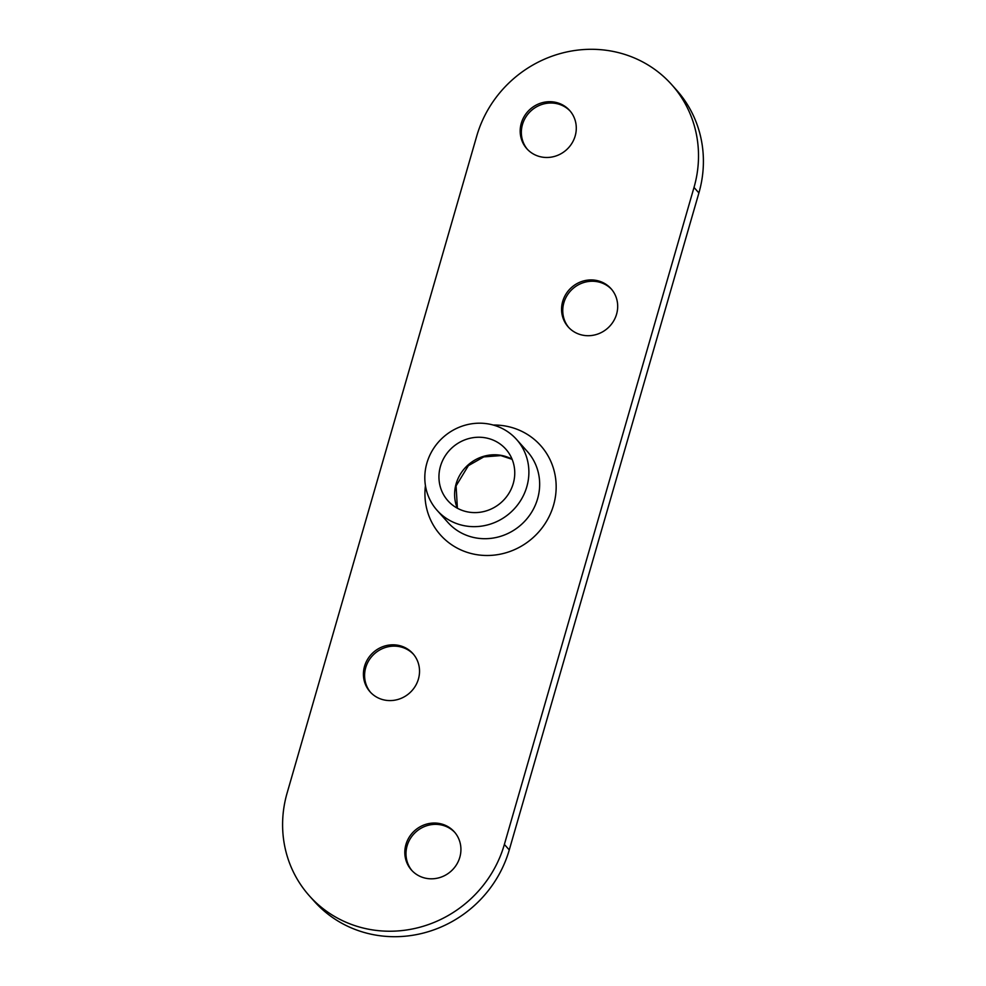 <?xml version="1.0" encoding="UTF-8"?>
<svg xmlns="http://www.w3.org/2000/svg" width="986" height="986" viewBox="0 0 986 986"><rect width="100%" height="100%" fill="white"/><g stroke="black" fill="none" stroke-linecap="round" stroke-linejoin="round"><path stroke-width="1.48" d="M487.441 438.24A38.787 36.778 138.2 0 1 505.769 449.086A38.787 36.778 138.2 0 1 508.653 493.74A38.787 36.778 138.2 0 1 466.255 511.611A38.787 36.778 138.2 0 1 447.927 500.765A38.787 36.778 138.2 0 1 445.043 456.111A38.787 36.778 138.2 0 1 487.441 438.24M309.419 895.892L314.312 901.364A115.756 109.779 -41.8 0 0 424.214 932.842A115.756 109.779 -41.8 0 0 509.269 849.92L698.901 192.936A115.756 109.779 -41.8 0 0 676.581 90.108L671.688 84.636A115.756 109.779 -41.8 0 0 561.786 53.158A115.756 109.779 -41.8 0 0 476.731 136.08L287.099 793.064A115.756 109.779 -41.8 0 0 309.419 895.892A115.756 109.779 -41.8 0 0 419.321 927.37A115.756 109.779 -41.8 0 0 504.376 844.435L694.008 187.451A115.756 109.779 -41.8 0 0 671.688 84.636M491.385 424.559A53.244 50.496 138.2 0 1 516.553 439.448A53.244 50.496 138.2 0 1 510.489 512.572A53.244 50.496 138.2 0 1 437.143 510.403A53.244 50.496 138.2 0 1 433.187 449.098A53.244 50.496 138.2 0 1 491.385 424.559M440.705 823.778A28.705 27.226 138.2 0 1 454.275 831.802A28.705 27.226 138.2 0 1 451.009 871.23A28.705 27.226 138.2 0 1 411.47 870.059A28.705 27.226 138.2 0 1 409.326 837.003A28.705 27.226 138.2 0 1 440.705 823.778M399.305 645.547A28.705 27.226 138.2 0 1 412.875 653.57A28.705 27.226 138.2 0 1 409.609 692.998A28.705 27.226 138.2 0 1 370.07 691.827A28.705 27.226 138.2 0 1 367.938 658.771A28.705 27.226 138.2 0 1 399.305 645.547M597.467 280.665A28.705 27.226 138.2 0 1 611.037 288.688A28.705 27.226 138.2 0 1 607.77 328.116A28.705 27.226 138.2 0 1 568.219 326.945A28.705 27.226 138.2 0 1 566.087 293.89A28.705 27.226 138.2 0 1 597.467 280.665M556.067 102.433A28.705 27.226 138.2 0 1 569.637 110.469A28.705 27.226 138.2 0 1 566.371 149.897A28.705 27.226 138.2 0 1 526.832 148.726A28.705 27.226 138.2 0 1 524.7 115.67A28.705 27.226 138.2 0 1 556.067 102.433M527.424 149.367A28.705 27.226 138.2 0 1 526.117 116.594A28.705 27.226 138.2 0 1 557.25 103.752A28.705 27.226 138.2 0 1 570.216 111.135M568.823 327.599A28.705 27.226 138.2 0 1 567.517 294.814A28.705 27.226 138.2 0 1 598.65 281.984A28.705 27.226 138.2 0 1 611.616 289.354M370.662 692.48A28.705 27.226 138.2 0 1 369.356 659.708A28.705 27.226 138.2 0 1 400.489 646.865A28.705 27.226 138.2 0 1 413.454 654.248M412.062 870.7A28.705 27.226 138.2 0 1 410.755 837.927A28.705 27.226 138.2 0 1 441.888 825.085A28.705 27.226 138.2 0 1 454.854 832.467M512.079 459.205A38.787 36.778 -41.8 0 0 468.005 465.022A38.787 36.778 -41.8 0 0 457.282 508.172M516.553 439.448L527.325 451.489A53.244 50.496 138.2 0 1 521.261 524.626A53.244 50.496 138.2 0 1 447.915 522.457L437.143 510.403M425.434 485.63A67.134 63.671 -41.8 0 0 479.011 554.995A67.134 63.671 -41.8 0 0 554.44 501.763A67.134 63.671 -41.8 0 0 508.887 426.753A67.134 63.671 -41.8 0 0 493.246 425.028M504.376 844.435L509.269 849.92M694.008 187.451L698.901 192.936M512.128 459.316L500.851 455.594L483.769 456.9L468.375 465.663L456.087 485.876L457.393 508.234"/></g></svg>

